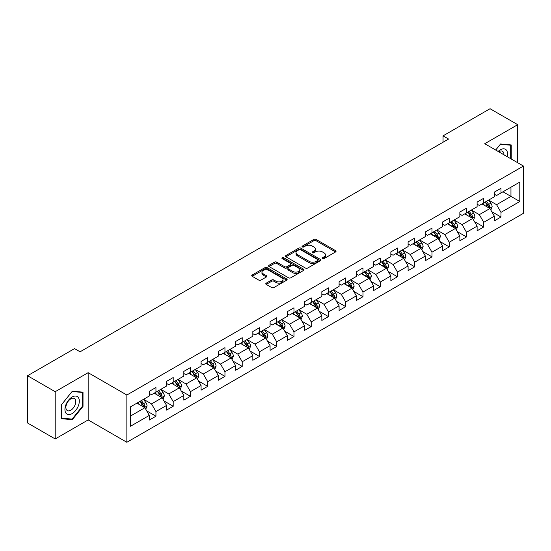 <?xml version="1.0" encoding="UTF-8"?>
<svg xmlns="http://www.w3.org/2000/svg" width="551" height="551" viewBox="0 0 551 551"><rect width="100%" height="100%" fill="white"/><g stroke="black" fill="none" stroke-linecap="round" stroke-linejoin="round"><path stroke-width="0.83" d="M322.535 258.598A1.074 0.62 0 0 0 324.05 258.598L335.587 251.938A1.536 0.888 0 0 0 336.034 251.311A1.536 0.888 0 0 0 335.587 250.684L316.047 239.403A1.536 0.888 0 0 0 313.877 239.403L302.341 246.063A1.074 0.62 0 0 0 302.031 246.504A1.074 0.62 0 0 0 302.341 246.938A1.074 0.62 0 0 0 303.863 246.938L305.357 246.077A4.911 2.838 0 0 1 312.3 246.077L313.932 247.02A4.911 2.838 0 0 1 315.372 249.024A4.911 2.838 0 0 1 313.932 251.029L312.438 251.89A1.074 0.62 0 0 0 312.121 252.33A1.074 0.62 0 0 0 312.438 252.771A1.074 0.62 0 0 0 313.96 252.771L315.447 251.91A4.911 2.838 0 0 1 322.397 251.91L324.022 252.847A4.911 2.838 0 0 1 325.462 254.851A4.911 2.838 0 0 1 324.022 256.856L322.535 257.723A1.074 0.62 0 0 0 322.218 258.157A1.074 0.62 0 0 0 322.535 258.598L322.535 257.723M266.223 283.152A1.536 0.888 0 0 0 265.768 283.779A1.536 0.888 0 0 0 266.223 284.406L271.705 287.567A1.536 0.888 0 0 0 273.875 287.567L286.685 280.177A1.536 0.888 0 0 0 287.133 279.55A1.536 0.888 0 0 0 286.685 278.923L267.145 267.641A1.536 0.888 0 0 0 264.969 267.641L252.165 275.032A1.536 0.888 0 0 0 251.711 275.658A1.536 0.888 0 0 0 252.165 276.285L258.784 280.108A1.536 0.888 0 0 0 260.954 280.108L266.436 276.946A1.536 0.888 0 0 0 266.891 276.32A1.536 0.888 0 0 0 266.436 275.693L263.151 273.799A4.105 2.369 0 0 1 261.952 272.118A4.105 2.369 0 0 1 264.487 269.928A4.105 2.369 0 0 1 268.964 270.445L281.823 277.869A4.105 2.369 0 0 1 283.028 279.55A4.105 2.369 0 0 1 280.493 281.74A4.105 2.369 0 0 1 276.017 281.224L273.875 279.984A1.536 0.888 0 0 0 271.705 279.984L266.223 283.152L266.223 284.406L271.705 281.265L271.705 279.984M88.153 372.683L55.196 391.706L27.55 375.748L27.55 422.996L55.196 438.954L88.153 419.931L126.861 442.281L126.861 395.026L88.153 372.683L88.153 419.931M517.699 162.738L517.699 124.684L484.742 143.715L523.45 166.058L126.861 395.026M517.699 124.684L490.053 108.719L443.045 135.856L443.045 142.241M27.55 375.748L74.55 348.611L80.081 351.8L448.576 139.052L443.045 135.856M305.461 268.075A1.536 0.888 0 0 0 307.637 268.075L320.441 260.685A1.536 0.888 0 0 0 320.896 260.058A1.536 0.888 0 0 0 320.441 259.431L300.901 248.15A1.536 0.888 0 0 0 298.732 248.15L285.921 255.54A1.536 0.888 0 0 0 285.473 256.167A1.536 0.888 0 0 0 285.921 256.794L305.461 268.075M282.608 258.832A1.074 0.62 0 0 1 283.696 258.984L283.696 257.703L303.567 269.177A1.536 0.888 0 0 1 304.014 269.804A1.536 0.888 0 0 1 303.567 270.431L290.756 277.821A1.536 0.888 0 0 1 288.579 277.821L269.04 266.539L269.04 265.286A1.536 0.888 0 0 0 268.592 265.913A1.536 0.888 0 0 0 269.04 266.539M269.04 265.286L274.522 262.124A1.536 0.888 0 0 1 276.698 262.124L284.619 266.698A1.536 0.888 0 0 0 286.789 266.698L290.425 264.597A1.536 0.888 0 0 0 290.88 263.97A1.536 0.888 0 0 0 290.425 263.344L282.181 258.584A1.074 0.62 0 0 1 281.864 258.144A1.074 0.62 0 0 1 282.525 257.572A1.074 0.62 0 0 1 283.696 257.703M126.861 442.281L523.45 213.313L523.45 166.058M146.718 410.894L155.947 416.225L155.947 411.563L166.567 405.433L166.567 410.096L173.2 406.266L173.2 401.603L183.82 395.473L183.82 400.136L190.453 396.307L190.453 391.644L201.074 385.514L201.074 390.177L207.706 386.347L207.706 381.685L218.32 375.555L218.32 380.218L224.96 376.381L224.96 371.725L235.573 365.595L235.573 370.251L242.213 366.422L242.213 361.759L252.826 355.629L252.826 360.292L259.466 356.463L259.466 351.8L270.08 345.67L270.08 350.333L276.719 346.503L276.719 341.84L287.333 335.711L287.333 340.373L293.972 336.544L293.972 331.881L304.586 325.751L304.586 330.414L311.219 326.578L311.219 321.922L321.839 315.792L321.839 320.448L328.472 316.618L328.472 311.956L339.092 305.826L339.092 310.488L345.725 306.659L345.725 301.996L356.345 295.866L356.345 300.529L362.978 296.7L362.978 292.037L373.599 285.907L373.599 290.57L380.231 286.74L380.231 282.078L390.852 275.948L390.852 280.611L397.485 276.774L397.485 272.118L408.098 265.988L408.098 270.644L414.738 266.815L414.738 262.152L425.351 256.029L425.351 260.685L431.991 256.856L431.991 252.193L442.605 246.063L442.605 250.726L449.244 246.896L449.244 242.233L459.858 236.103L459.858 240.766L466.497 236.937L466.497 232.274L477.111 226.144L477.111 230.807L483.75 226.971L483.75 222.315L494.364 216.185L494.364 220.848L500.997 217.011L500.997 212.355L519.8 201.501L519.8 182.085L510.956 187.195L510.956 196.39L519.8 201.501M155.947 416.225L149.314 420.055L149.314 415.399L130.511 426.254L130.511 406.838L149.314 395.983L149.314 391.327L155.947 387.491L155.947 392.154L166.567 386.024L166.567 381.361L173.2 377.531L173.2 382.194L183.82 376.064L183.82 371.402L190.453 367.572L190.453 372.235L201.074 366.105L201.074 361.442L207.706 357.613L207.706 362.276L218.32 356.146L218.32 351.483L224.96 347.653L224.96 352.309L235.573 346.18L235.573 341.524L242.213 337.687L242.213 342.35L252.826 336.22L252.826 331.557L259.466 327.728L259.466 332.391L270.08 326.261L270.08 321.598L276.719 317.769L276.719 322.431L287.333 316.302L287.333 311.639L293.972 307.809L293.972 312.472L304.586 306.342L304.586 301.679L311.219 297.85L311.219 302.506L321.839 296.376L321.839 291.72L328.472 287.884L328.472 292.547L339.092 286.417L339.092 281.754L345.725 277.924L345.725 282.587L356.345 276.457L356.345 271.795L362.978 267.965L362.978 272.628L373.599 266.498L373.599 261.835L380.231 258.006L380.231 262.669L390.852 256.539L390.852 251.876L397.485 248.046L397.485 252.702L408.098 246.572L408.098 241.917L414.738 238.08L414.738 242.743L425.351 236.613L425.351 231.957L431.991 228.121L431.991 232.784L442.605 226.654L442.605 221.991L449.244 218.162L449.244 222.824L459.858 216.695L459.858 212.032L466.497 208.202L466.497 212.865L477.111 206.735L477.111 202.072L483.75 198.243L483.75 202.899L494.364 196.769L494.364 192.113L500.997 188.277L500.997 192.94L519.8 182.085M154.177 393.173L162.139 397.774L151.525 403.904L143.563 399.303M149.314 393.435L151.525 394.709L155.947 392.154M151.525 403.904L155.947 411.563M162.139 397.774L166.567 405.433M171.43 383.214L179.392 387.814L168.778 393.944L160.816 389.343M166.567 383.468L168.778 384.75L173.2 382.194M168.778 393.944L173.2 401.603M179.392 387.814L183.82 395.473M188.683 373.254L196.645 377.855L186.031 383.985L178.069 379.384M183.82 373.509L186.031 374.79L190.453 372.235M186.031 383.985L190.453 391.644M196.645 377.855L201.074 385.514M205.936 363.295L213.898 367.889L203.285 374.019L195.323 369.425M201.074 363.55L203.285 364.824L207.706 362.276M203.285 374.019L207.706 381.685M213.898 367.889L218.32 375.555M223.189 353.336L231.151 357.93L220.538 364.059L212.569 359.466M218.32 353.59L220.538 354.865L224.96 352.309M220.538 364.059L224.96 371.725M231.151 357.93L235.573 365.595M240.443 343.376L248.405 347.97L237.791 354.1L229.822 349.499M235.573 343.631L237.791 344.905L242.213 342.35M237.791 354.1L242.213 361.759M248.405 347.97L252.826 355.629M257.696 333.41L265.658 338.011L255.037 344.141L247.075 339.54M252.826 333.665L255.037 334.946L259.466 332.391M255.037 344.141L259.466 351.8M265.658 338.011L270.08 345.67M274.949 323.451L282.911 328.052L272.29 334.181L264.328 329.581M270.08 323.706L272.29 324.987L276.719 322.431M272.29 334.181L276.719 341.84M282.911 328.052L287.333 335.711M292.202 313.491L300.164 318.085L289.544 324.215L281.582 319.621M287.333 313.746L289.544 315.02L293.972 312.472M289.544 324.215L293.972 331.881M300.164 318.085L304.586 325.751M309.455 303.532L317.417 308.126L306.797 314.256L298.835 309.662M304.586 303.787L306.797 305.061L311.219 302.506M306.797 314.256L311.219 321.922M317.417 308.126L321.839 315.792M326.702 293.573L334.671 298.167L324.05 304.297L316.088 299.703M321.839 293.828L324.05 295.102L328.472 292.547M324.05 304.297L328.472 311.956M334.671 298.167L339.092 305.826M343.955 283.607L351.917 288.207L341.303 294.337L333.341 289.736M339.092 283.861L341.303 285.142L345.725 282.587M341.303 294.337L345.725 301.996M351.917 288.207L356.345 295.866M361.208 273.647L369.17 278.248L358.556 284.378L350.594 279.777M356.345 273.902L358.556 275.183L362.978 272.628M358.556 284.378L362.978 292.037M369.17 278.248L373.599 285.907M378.461 263.688L386.423 268.282L375.81 274.412L367.848 269.818M373.599 263.943L375.81 265.217L380.231 262.669M375.81 274.412L380.231 282.078M386.423 268.282L390.852 275.948M395.714 253.729L403.676 258.323L393.063 264.452L385.101 259.858M390.852 253.983L393.063 255.258L397.485 252.702M393.063 264.452L397.485 272.118M403.676 258.323L408.098 265.988M412.968 243.769L420.93 248.363L410.316 254.493L402.347 249.899M408.098 244.024L410.316 245.298L414.738 242.743M410.316 254.493L414.738 262.152M420.93 248.363L425.351 256.029M430.221 233.803L438.183 238.404L427.569 244.534L419.6 239.933M425.351 234.058L427.569 235.339L431.991 232.784M427.569 244.534L431.991 252.193M438.183 238.404L442.605 246.063M447.474 223.844L455.436 228.445L444.815 234.574L436.853 229.974M442.605 224.099L444.815 225.38L449.244 222.824M444.815 234.574L449.244 242.233M455.436 228.445L459.858 236.103M464.727 213.884L472.689 218.478L462.069 224.608L454.107 220.014M459.858 214.139L462.069 215.413L466.497 212.865M462.069 224.608L466.497 232.274M472.689 218.478L477.111 226.144M481.98 203.925L489.942 208.519L479.322 214.649L471.36 210.055M477.111 204.18L479.322 205.454L483.75 202.899M479.322 214.649L483.75 222.315M489.942 208.519L494.364 216.185M502.987 191.789L510.956 196.39L496.575 204.69L488.613 200.096M494.364 194.221L496.575 195.495L500.997 192.94M496.575 204.69L500.997 212.355M55.196 391.706L55.196 438.954M130.511 416.033L144.892 407.733L136.923 403.139M144.892 407.733L149.314 415.399M491.767 211.68L500.997 217.011M474.514 221.64L483.75 226.971M457.261 231.606L466.497 236.937M440.008 241.565L449.244 246.896M422.755 251.525L431.991 256.856M405.502 261.484L414.738 266.815M388.248 271.443L397.485 276.774M370.995 281.409L380.231 286.74M353.742 291.369L362.978 296.7M336.496 301.328L345.725 306.659M319.243 311.287L328.472 316.618M301.989 321.247L311.219 326.578M284.736 331.213L293.972 336.544M267.483 341.172L276.719 346.503M250.23 351.132L259.466 356.463M232.977 361.091L242.213 366.422M215.723 371.05L224.96 376.381M198.47 381.017L207.706 386.347M181.217 390.976L190.453 396.307M163.964 400.935L173.2 406.266M511.232 159.005L511.232 144.934L500.556 143.976L495.686 150.03M61.671 418.712L72.339 419.662L83.015 406.39L83.015 392.16L72.339 391.203L61.671 404.482L61.671 418.712M82.457 406.066L83.015 406.39M71.21 419.015L72.339 419.662M322.962 258.75L324.022 258.137A4.911 2.838 0 0 0 325.462 256.132L325.462 254.851M315.372 249.024L315.372 250.299A4.911 2.838 0 0 1 313.932 252.31L312.865 252.923M335.566 251.952L316.047 240.684A1.536 0.888 0 0 0 313.877 240.684L302.774 247.089M320.42 260.692L300.901 249.424A1.536 0.888 0 0 0 298.732 249.424L285.941 256.807L285.921 255.54M317.727 260.492A1.074 0.62 0 0 0 318.044 260.058A1.074 0.62 0 0 0 317.727 259.617L300.577 249.713A1.074 0.62 0 0 0 299.055 249.713L297.485 250.622A4.911 2.838 0 0 0 296.045 252.627A4.911 2.838 0 0 0 297.485 254.631L309.207 261.401A4.911 2.838 0 0 0 316.157 261.401L317.727 260.492L317.727 261.773A1.074 0.62 0 0 0 318.044 261.332L318.044 260.058M296.045 252.627L296.045 253.908A4.911 2.838 0 0 0 297.485 255.912L297.485 254.631M317.727 261.773L316.157 262.682A4.911 2.838 0 0 1 309.207 262.682L297.485 255.912M269.06 266.553L274.522 263.399L274.522 262.124M290.88 263.97L290.88 265.251A1.536 0.888 0 0 1 290.425 265.878L286.789 267.979A1.536 0.888 0 0 1 284.619 267.979L276.698 263.399A1.536 0.888 0 0 0 274.522 263.399M283.696 258.984L303.546 270.438M292.843 271.443A4.105 2.369 0 0 0 297.32 271.96A4.105 2.369 0 0 0 299.854 269.77A4.105 2.369 0 0 0 298.649 268.096L294.117 265.479A1.536 0.888 0 0 0 291.947 265.479L288.311 267.572A1.536 0.888 0 0 0 287.863 268.199A1.536 0.888 0 0 0 288.311 268.826L292.843 271.443L292.843 272.724A4.105 2.369 0 0 0 297.32 273.234A4.105 2.369 0 0 0 299.854 271.044L299.854 269.77M287.863 268.199L287.863 269.48A1.536 0.888 0 0 0 288.311 270.107L288.311 268.826M292.843 272.724L288.311 270.107M283.028 279.55L283.028 280.824A4.105 2.369 0 0 1 280.493 283.014A4.105 2.369 0 0 1 276.017 282.498L273.875 281.265A1.536 0.888 0 0 0 271.705 281.265M261.952 272.118L261.952 273.399A4.105 2.369 0 0 0 263.151 275.073L263.151 273.799M266.415 276.96L263.151 275.073M286.665 280.183L267.145 268.916A1.536 0.888 0 0 0 264.969 268.916L252.186 276.299M490.817 210.034L492.133 206.721A4.146 2.39 -120 0 0 490.81 203.188L488.523 200.144M484.543 205.406L482.993 203.34M489.302 208.154L489.894 206.894A4.146 2.39 -120 0 0 488.703 204.407L486.423 201.356M485.383 201.955L487.917 205.337A2.114 1.219 60 0 1 488.303 205.978L489.894 206.894M485.094 202.121L487.38 205.172A4.146 2.39 60 0 1 488.565 207.665M509.992 144.817L510.674 145.216L510.674 158.688M495.714 150.044L500.336 144.293L510.674 145.216M507.182 156.67A10.166 5.868 120 0 0 505.419 149.273A10.166 5.868 120 0 0 498.138 151.449M503.938 154.797A6.963 4.015 120 0 0 502.505 151.298A6.963 4.015 120 0 0 498.758 151.807M72.119 413.608A10.166 5.868 120 0 0 79.31 401.156A10.166 5.868 120 0 0 72.119 397.009A10.166 5.868 120 0 0 64.928 409.455A10.166 5.868 120 0 0 72.119 413.608M70.81 410.233A6.963 4.015 120 0 0 75.356 404.103A6.963 4.015 120 0 0 74.289 398.525A6.963 4.015 120 0 0 70.81 398.869A6.963 4.015 120 0 0 66.265 405.006A6.963 4.015 120 0 0 67.332 410.578A6.963 4.015 120 0 0 70.81 410.233M61.781 404.386L72.119 391.52L82.457 392.443L82.457 406.232L72.119 419.097L61.781 418.175L61.76 404.372M81.775 392.05L82.457 392.443M473.564 219.994L474.879 216.681A4.146 2.39 -120 0 0 473.557 213.154L471.27 210.103M467.289 215.365L465.74 213.299M472.049 218.113L472.641 216.86A4.146 2.39 -120 0 0 471.456 214.367L469.17 211.315M468.13 211.915L470.664 215.296A2.114 1.219 60 0 1 471.05 215.937L472.641 216.86M467.84 212.087L470.127 215.131A4.146 2.39 60 0 1 471.312 217.624M456.311 229.953L457.626 226.64A4.146 2.39 -120 0 0 456.304 223.114L454.017 220.063M450.043 225.325L448.486 223.258M454.795 228.073L455.388 226.819A4.146 2.39 -120 0 0 454.203 224.326L451.916 221.282M450.876 221.881L453.411 225.256A2.114 1.219 60 0 1 453.797 225.896L455.388 226.819M450.594 222.046L452.874 225.09A4.146 2.39 60 0 1 454.058 227.584M439.057 239.919L440.373 236.599A4.146 2.39 -120 0 0 439.051 233.073L436.764 230.029M432.79 235.291L431.24 233.218M437.542 238.032L438.135 236.778A4.146 2.39 -120 0 0 436.95 234.285L434.663 231.241M433.63 231.84L436.158 235.222A2.114 1.219 60 0 1 436.544 235.862L438.135 236.778M433.341 232.005L435.621 235.05A4.146 2.39 60 0 1 436.805 237.543M421.804 249.879L423.12 246.566A4.146 2.39 -120 0 0 421.797 243.032L419.511 239.988M415.537 245.25L413.987 243.177M420.289 247.991L420.881 246.738A4.146 2.39 -120 0 0 419.697 244.245L417.41 241.2M416.377 241.799L418.905 245.181A2.114 1.219 60 0 1 419.29 245.822L420.881 246.738M416.088 241.965L418.367 245.016A4.146 2.39 60 0 1 419.552 247.509M404.551 259.838L405.867 256.525A4.146 2.39 -120 0 0 404.544 252.992L402.264 249.947M398.283 255.209L396.734 253.136M403.036 257.951L403.628 256.697A4.146 2.39 -120 0 0 402.444 254.211L400.157 251.16M399.124 251.759L401.651 255.141A2.114 1.219 60 0 1 402.037 255.781L403.628 256.697M398.834 251.924L401.114 254.975A4.146 2.39 60 0 1 402.299 257.469M387.298 269.797L388.613 266.484A4.146 2.39 -120 0 0 387.291 262.958L385.011 259.907M381.03 265.169L379.481 263.102M385.783 267.917L386.375 266.663A4.146 2.39 -120 0 0 385.19 264.17L382.911 261.119M381.871 261.718L384.405 265.1A2.114 1.219 60 0 1 384.784 265.74L386.375 266.663M381.581 261.89L383.861 264.935A4.146 2.39 60 0 1 385.053 267.428M370.045 279.756L371.36 276.444A4.146 2.39 -120 0 0 370.038 272.917L367.758 269.866M363.777 275.128L362.227 273.062M368.529 277.876L369.122 276.623A4.146 2.39 -120 0 0 367.937 274.129L365.657 271.078M364.617 271.684L367.152 275.059A2.114 1.219 60 0 1 367.531 275.7L369.122 276.623M364.328 271.85L366.608 274.894A4.146 2.39 60 0 1 367.799 277.387M352.792 289.723L354.107 286.403A4.146 2.39 -120 0 0 352.785 282.877L350.505 279.832M346.524 285.094L344.974 283.021M351.276 287.836L351.869 286.582A4.146 2.39 -120 0 0 350.684 284.089L348.404 281.044M347.364 281.644L349.899 285.025A2.114 1.219 60 0 1 350.278 285.666L351.869 286.582M347.075 281.809L349.362 284.853A4.146 2.39 60 0 1 350.546 287.346M335.538 299.682L336.854 296.369A4.146 2.39 -120 0 0 335.531 292.836L333.252 289.792M329.271 295.054L327.721 292.98M334.023 297.795L334.622 296.541A4.146 2.39 -120 0 0 333.431 294.048L331.151 291.004M330.111 291.603L332.646 294.985A2.114 1.219 60 0 1 333.024 295.625L334.622 296.541M329.822 291.768L332.108 294.819A4.146 2.39 60 0 1 333.293 297.306M318.285 309.641L319.601 306.328A4.146 2.39 -120 0 0 318.278 302.795L315.998 299.751M312.018 305.013L310.468 302.94M316.777 307.754L317.369 306.501A4.146 2.39 -120 0 0 316.178 304.007L313.898 300.963M312.858 301.562L315.392 304.944A2.114 1.219 60 0 1 315.778 305.585L317.369 306.501M312.569 301.728L314.855 304.779A4.146 2.39 60 0 1 316.04 307.272M301.039 319.601L302.354 316.288A4.146 2.39 -120 0 0 301.032 312.761L298.745 309.71M294.764 314.972L293.215 312.906M299.524 317.72L300.116 316.467A4.146 2.39 -120 0 0 298.924 313.974L296.645 310.922M295.605 311.522L298.139 314.903A2.114 1.219 60 0 1 298.525 315.544L300.116 316.467M295.315 311.694L297.602 314.738A4.146 2.39 60 0 1 298.787 317.231M283.786 329.56L285.101 326.247A4.146 2.39 -120 0 0 283.779 322.721L281.492 319.67M277.518 324.932L275.961 322.865M282.27 327.68L282.863 326.426A4.146 2.39 -120 0 0 281.678 323.933L279.391 320.882M278.351 321.488L280.886 324.863A2.114 1.219 60 0 1 281.272 325.503L282.863 326.426M278.062 321.653L280.349 324.697A4.146 2.39 60 0 1 281.533 327.191M266.532 339.526L267.848 336.206A4.146 2.39 -120 0 0 266.526 332.68L264.239 329.636M260.265 334.898L258.708 332.825M265.017 337.639L265.61 336.385A4.146 2.39 -120 0 0 264.425 333.892L262.138 330.848M261.098 331.447L263.633 334.822A2.114 1.219 60 0 1 264.019 335.469L265.61 336.385M260.816 331.612L263.096 334.657A4.146 2.39 60 0 1 264.28 337.15M249.279 349.486L250.595 346.173A4.146 2.39 -120 0 0 249.272 342.639L246.986 339.595M243.012 344.857L241.462 342.784M247.764 347.598L248.356 346.345A4.146 2.39 -120 0 0 247.172 343.852L244.885 340.807M243.852 341.406L246.38 344.788A2.114 1.219 60 0 1 246.765 345.429L248.356 346.345M243.563 341.572L245.842 344.623A4.146 2.39 60 0 1 247.027 347.109M232.026 359.445L233.342 356.132A4.146 2.39 -120 0 0 232.019 352.599L229.739 349.554M225.758 354.816L224.209 352.743M230.511 357.558L231.103 356.304A4.146 2.39 -120 0 0 229.919 353.811L227.632 350.767M226.599 351.366L229.126 354.748A2.114 1.219 60 0 1 229.512 355.388L231.103 356.304M226.309 351.531L228.589 354.582A4.146 2.39 60 0 1 229.774 357.076M214.773 369.404L216.088 366.091A4.146 2.39 -120 0 0 214.766 362.565L212.486 359.514M208.505 364.776L206.956 362.71M213.258 367.524L213.85 366.27A4.146 2.39 -120 0 0 212.665 363.777L210.386 360.726M209.346 361.325L211.873 364.707A2.114 1.219 60 0 1 212.259 365.347L213.85 366.27M209.056 361.49L211.336 364.542A4.146 2.39 60 0 1 212.528 367.035M197.52 379.363L198.835 376.051A4.146 2.39 -120 0 0 197.513 372.524L195.233 369.473M191.252 374.735L189.702 372.669M196.004 377.483L196.597 376.23A4.146 2.39 -120 0 0 195.412 373.736L193.132 370.685M192.092 371.284L194.627 374.666A2.114 1.219 60 0 1 195.006 375.307L196.597 376.23M191.803 371.457L194.083 374.501A4.146 2.39 60 0 1 195.274 376.994M180.267 389.33L181.582 386.01A4.146 2.39 -120 0 0 180.26 382.484L177.98 379.432M173.999 384.701L172.449 382.628M178.751 387.443L179.344 386.189A4.146 2.39 -120 0 0 178.159 383.696L175.879 380.651M174.839 381.251L177.374 384.626A2.114 1.219 60 0 1 177.753 385.273L179.344 386.189M174.55 381.416L176.83 384.46A4.146 2.39 60 0 1 178.021 386.954M163.013 399.289L164.329 395.976A4.146 2.39 -120 0 0 163.006 392.443L160.727 389.399M156.746 394.661L155.196 392.587M161.498 397.402L162.09 396.148A4.146 2.39 -120 0 0 160.906 393.655L158.626 390.611M157.586 391.21L160.121 394.592A2.114 1.219 60 0 1 160.499 395.232L162.09 396.148M157.297 391.375L159.583 394.42A4.146 2.39 60 0 1 160.768 396.913M145.76 409.248L147.076 405.935A4.146 2.39 -120 0 0 145.753 402.402L143.474 399.358M139.493 404.62L137.943 402.547M144.245 407.361L144.844 406.108A4.146 2.39 -120 0 0 143.653 403.614L141.373 400.57M140.333 401.169L142.867 404.551A2.114 1.219 60 0 1 143.253 405.192L144.844 406.108M140.044 401.335L142.33 404.386A4.146 2.39 60 0 1 143.515 406.879M324.022 258.137L324.022 256.856M312.438 252.771L312.438 251.89M313.932 252.31L313.932 251.029M302.341 246.938L302.341 246.063M313.877 240.684L313.877 239.403M316.047 240.684L316.047 239.403M335.587 251.938L335.587 250.684M298.732 249.424L298.732 248.15M300.901 249.424L300.901 248.15M320.441 260.685L320.441 259.431M309.207 262.682L309.207 261.401M316.157 262.682L316.157 261.401M276.698 263.399L276.698 262.124M284.619 267.979L284.619 266.698M286.789 267.979L286.789 266.698M290.425 265.878L290.425 264.597M303.567 270.431L303.567 269.177M273.875 281.265L273.875 279.984M276.017 282.498L276.017 281.224M266.436 276.946L266.436 275.693M252.165 276.285L252.165 275.032M264.969 268.916L264.969 267.641M267.145 268.916L267.145 267.641M286.685 280.177L286.685 278.923M489.529 208.285L492.105 206.797M488.703 204.407L490.81 203.188M485.755 206.108L487.38 205.172M472.276 218.244L474.852 216.763M471.456 214.367L473.557 213.154M468.508 216.068L470.127 215.131M455.023 228.204L457.599 226.723M454.203 224.326L456.304 223.114M451.255 226.027L452.874 225.09M437.776 238.17L440.345 236.682M436.95 234.285L439.051 233.073M434.002 235.986L435.621 235.05M420.523 248.129L423.092 246.641M419.697 244.245L421.797 243.032M416.749 245.946L418.367 245.016M403.27 258.088L405.839 256.601M402.444 254.211L404.544 252.992M399.496 255.912L401.114 254.975M386.017 268.048L388.586 266.567M385.19 264.17L387.291 262.958M382.242 265.871L383.861 264.935M368.764 278.007L371.333 276.526M367.937 274.129L370.038 272.917M364.989 275.831L366.608 274.894M351.51 287.973L354.079 286.486M350.684 284.089L352.785 282.877M347.736 285.79L349.362 284.853M334.257 297.933L336.826 296.445M333.431 294.048L335.531 292.836M330.483 295.749L332.108 294.819M317.004 307.892L319.58 306.404M316.178 304.007L318.278 302.795M313.23 305.715L314.855 304.779M299.751 317.851L302.327 316.37M298.924 313.974L301.032 312.761M295.977 315.675L297.602 314.738M282.498 327.811L285.074 326.33M281.678 323.933L283.779 322.721M278.73 325.634L280.349 324.697M265.251 337.777L267.82 336.289M264.425 333.892L266.526 332.68M261.477 335.593L263.096 334.657M247.998 347.736L250.567 346.248M247.172 343.852L249.272 342.639M244.224 345.553L245.842 344.623M230.745 357.695L233.314 356.208M229.919 353.811L232.019 352.599M226.971 355.519L228.589 354.582M213.492 367.655L216.061 366.174M212.665 363.777L214.766 362.565M209.717 365.478L211.336 364.542M196.239 377.614L198.808 376.133M195.412 373.736L197.513 372.524M192.464 375.438L194.083 374.501M178.985 387.573L181.555 386.093M178.159 383.696L180.26 382.484M175.211 385.397L176.83 384.46M161.732 397.54L164.301 396.052M160.906 393.655L163.006 392.443M157.958 395.356L159.583 394.42M144.479 407.499L147.048 406.011M143.653 403.614L145.753 402.402M140.705 405.322L142.33 404.386"/></g></svg>
